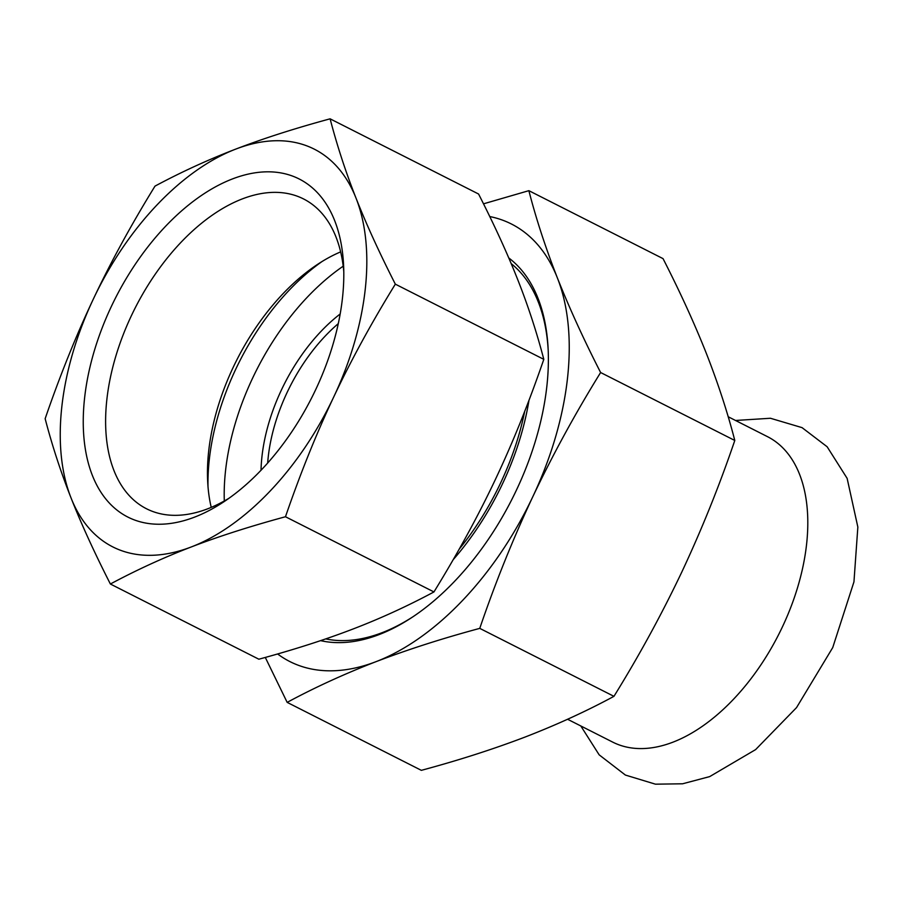 <?xml version="1.0" encoding="UTF-8"?>
<svg xmlns="http://www.w3.org/2000/svg" width="903" height="903" viewBox="0 0 903 903"><rect width="100%" height="100%" fill="white"/><g stroke="black" fill="none" stroke-linecap="round" stroke-linejoin="round"><path stroke-width="1.35" d="M567.581 719.262L612.719 742.119A171.22 99.454 -63.1 0 0 672.938 742.176A171.22 99.454 -63.1 0 0 796.988 589.467A171.22 99.454 -63.1 0 0 767.437 436.634L728.179 416.746M528.989 400.243A199.755 116.024 116.9 0 1 453.159 559.713M413.281 616.546A211.313 122.74 116.9 0 1 382.093 632.687A211.313 122.74 116.9 0 1 325.735 638.906M511.188 263.631A211.313 122.74 116.9 0 1 548.189 350.161M340.645 251.881A173.681 100.876 -63.1 0 0 317.619 264.342A173.681 100.876 -63.1 0 0 207.667 481.457A173.681 100.876 -63.1 0 0 211.234 507.384M208.006 486.683A187.056 108.642 116.9 0 1 322.044 261.52M343.783 271.656A173.681 100.876 -63.1 0 0 303.487 198.908A173.681 100.876 -63.1 0 0 183.648 239.577A173.681 100.876 -63.1 0 0 106.893 399.228A173.681 100.876 -63.1 0 0 146.546 508.784A173.681 100.876 -63.1 0 0 229.035 498.219M267.672 463.047A133.768 77.692 116.9 0 1 338.298 323.613M340.183 313.973A138.227 80.288 -63.1 0 0 261.023 470.271M343.208 266.193A191.729 111.362 -63.1 0 0 224.294 500.984M459.13 549.25A196.188 113.947 -63.1 0 0 524.688 411.396M342.418 298.498A189.495 110.064 116.9 0 1 223.605 501.955A189.495 110.064 116.9 0 1 84.645 397.546A189.495 110.064 116.9 0 1 219.192 184.878A189.495 110.064 116.9 0 1 343.58 265.064A189.495 110.064 116.9 0 1 342.418 298.498M45.15 418.699C52.171 445.619 60.806 472.032 71.055 497.959C81.259 523.875 94.375 552.557 110.38 584.015C136.804 569.872 163.748 557.523 191.21 546.981C218.65 536.427 250.063 526.347 285.472 516.742C300.383 473.398 316.456 433.508 333.692 397.049C350.895 360.579 371.449 322.935 395.333 284.152C379.328 252.682 366.223 224 356.008 198.084C345.77 172.168 337.135 145.744 330.103 118.824C294.705 128.429 263.281 138.509 235.852 149.063C208.379 159.605 181.435 171.954 155.011 186.108C131.127 224.892 110.572 262.536 93.37 299.006C76.134 335.464 60.061 375.355 45.15 418.699M285.472 516.742L433.948 591.939C407.524 606.094 380.581 618.442 353.107 628.973C325.678 639.527 294.254 649.607 258.856 659.213L110.38 584.015M330.103 118.824L478.579 194.021C494.584 225.49 507.7 254.172 517.904 280.088C528.153 306.015 536.788 332.428 543.809 359.349C528.898 402.682 512.825 442.583 495.589 479.041C478.387 515.511 457.832 553.144 433.948 591.939M543.809 359.349L395.333 284.152M356.008 198.084A222.939 129.49 -63.1 0 0 235.852 149.063A222.939 129.49 -63.1 0 0 93.37 299.006A222.939 129.49 -63.1 0 0 71.055 497.959A222.939 129.49 -63.1 0 0 191.21 546.981A222.939 129.49 -63.1 0 0 333.692 397.049A222.939 129.49 -63.1 0 0 356.008 198.084M320.599 640.645A214.914 124.828 -63.1 0 0 379.125 634.583A214.914 124.828 -63.1 0 0 412.061 617.359A214.914 124.828 -63.1 0 0 548.121 348.705A214.914 124.828 -63.1 0 0 508.773 257.953M277.605 653.964A245.232 142.437 -63.1 0 0 376.088 661.639A245.232 142.437 -63.1 0 0 532.804 496.706A245.232 142.437 -63.1 0 0 557.354 277.853A245.232 142.437 -63.1 0 0 489.765 216.551M265.301 657.44L287.165 702.376C314.605 687.555 344.246 673.977 376.088 661.639C408.167 649.415 442.718 638.331 479.764 628.375C495.194 583.112 512.87 539.226 532.804 496.706C552.986 454.311 575.583 412.919 600.619 372.521C583.801 339.641 569.387 308.092 557.354 277.853C545.57 247.738 536.066 218.673 528.865 190.668L483.511 203.83M287.165 702.376L421.351 770.338C458.385 760.382 492.948 749.287 525.027 737.074C556.869 724.737 586.51 711.158 613.95 696.337L479.764 628.375M528.865 190.668L663.039 258.63C679.857 291.5 694.283 323.048 706.304 353.287C718.088 383.403 727.592 412.468 734.794 440.472C719.375 485.735 701.687 529.632 681.754 572.141C661.583 614.537 638.985 655.939 613.95 696.337M734.794 440.472L600.619 372.521M580.81 725.967L599.152 754.829L625.384 775.056L655.454 784.176L682.566 783.793L709.69 776.603L755.63 749.592L796.548 707.591L832.724 647.598L853.956 581.848L857.85 527.059L847.127 478.353L827.148 446.771L802.056 427.638L770.44 418.258L735.527 420.471"/></g></svg>
